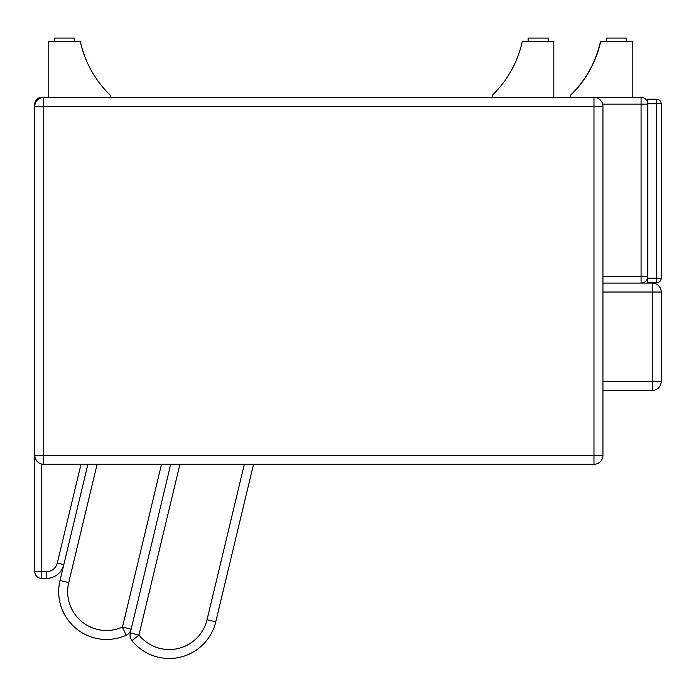 <?xml version="1.0" encoding="UTF-8"?>
<svg xmlns="http://www.w3.org/2000/svg" width="696" height="696" viewBox="0 0 696 696"><rect width="100%" height="100%" fill="white"/><g stroke="black" fill="none" stroke-linecap="round" stroke-linejoin="round"><path stroke-width="1.04" d="M602.649 104.104L641.068 104.104L641.068 97.388A6.708 6.708 0 0 1 647.776 104.104L641.068 104.104L641.068 276.364L647.776 276.364A6.708 6.708 0 0 1 641.068 283.072L652.248 283.072L652.248 381.504L661.2 381.504A8.952 8.952 0 0 1 652.248 390.456L652.248 381.504L602.936 381.504M602.936 276.364L641.068 276.364L641.068 283.072L602.936 283.072M641.068 97.388L593.984 97.388L593.984 106.34L602.936 106.34A8.952 8.952 0 0 0 593.984 97.388A8.952 8.952 0 0 1 602.936 106.34L602.936 455.332A8.952 8.952 0 0 1 593.984 464.284L593.984 455.332L43.752 455.332L43.752 464.284L593.984 464.284M34.8 104.104L34.8 106.34L43.752 106.34L43.752 97.388L41.508 97.388A6.708 6.708 0 0 0 34.8 104.104L35.087 104.104M80.997 464.284L57.289 563.09A11.188 11.188 0 0 1 46.415 571.66L34.8 571.66A6.708 6.708 0 0 0 41.508 578.376L41.508 463.997M41.508 578.376L46.415 578.376A17.896 17.896 0 0 0 63.814 564.656L87.896 464.284M43.752 464.284A8.952 8.952 0 0 1 34.8 455.332L34.8 571.66M131.988 640.616A47.806 47.806 0 0 0 215.751 621.832A47.806 47.806 0 0 1 131.988 640.616L138.965 635.013L130.265 632.925A8.952 8.952 0 0 0 131.988 640.616A8.952 8.952 0 0 1 130.265 632.925L170.72 464.284L131.161 629.167L122.461 627.079L126.141 635.239A8.952 8.952 0 0 0 131.161 629.167A8.952 8.952 0 0 1 126.141 635.239A47.806 47.806 0 0 1 60.013 580.508L63.814 564.656A17.896 17.896 0 0 1 46.415 578.376L46.415 571.66M661.2 381.504L661.2 292.024A8.952 8.952 0 0 0 652.248 283.072A8.952 8.952 0 0 1 661.2 292.024L602.936 292.024M602.936 390.456L652.248 390.456M244.34 464.284L207.043 619.745L215.751 621.832L253.535 464.284M570.476 97.388L570.476 95.239A106.27 106.27 0 0 0 600.474 41.464L632.203 41.464L632.203 97.388M110.307 97.388L110.307 95.239A106.27 106.27 0 0 1 80.31 41.464L48.781 41.464L48.781 97.388M492.307 97.388L492.307 95.239A106.27 106.27 0 0 0 522.296 41.464L553.825 41.464L553.825 97.388M570.685 97.388L570.685 95.239A106.27 106.27 0 0 0 600.674 41.464M606.277 41.464L606.277 38.062L606.477 41.464M626.617 41.464L626.617 38.062L606.477 38.062M74.507 41.464L74.507 38.062L54.375 38.062L54.375 41.464M548.239 41.464L548.239 38.062L528.099 38.062L528.099 41.464M661.2 103.704L661.2 278.2A4.472 4.472 0 0 1 656.728 282.672A4.472 4.472 0 0 0 661.2 278.2L656.728 278.2L656.728 282.672L647.776 282.672L647.776 103.704L661.2 103.704A4.472 4.472 0 0 0 656.728 99.232L656.728 278.2L647.776 278.2M656.728 99.232L647.776 99.232L647.776 103.704M602.936 455.332L593.984 455.332L593.984 106.34L43.752 106.34L43.752 455.332L34.8 455.332L34.8 106.34A8.952 8.952 0 0 1 43.752 97.388L593.984 97.388M63.814 564.656L57.289 563.09M161.516 464.284L122.461 627.079A38.854 38.854 0 0 1 68.721 582.596L97.101 464.284L68.721 582.596L60.013 580.508M207.043 619.745A38.854 38.854 0 0 1 138.965 635.013L179.916 464.284"/></g></svg>
